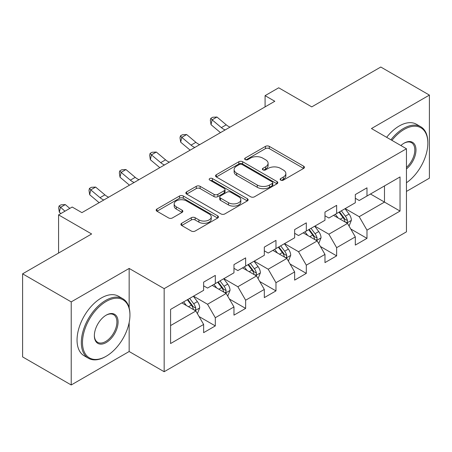 <?xml version="1.0" encoding="UTF-8"?>
<svg xmlns="http://www.w3.org/2000/svg" width="452" height="452" viewBox="0 0 452 452"><rect width="100%" height="100%" fill="white"/><g stroke="black" fill="none" stroke-linecap="round" stroke-linejoin="round"><path stroke-width="0.68" d="M280.698 180.116A1.887 1.09 0 0 0 283.37 180.116L303.648 168.404A2.701 1.559 0 0 0 304.439 167.302A2.701 1.559 0 0 0 303.648 166.2L269.29 146.369A2.701 1.559 0 0 0 265.477 146.369L245.193 158.076A1.887 1.09 0 0 0 244.639 158.844A1.887 1.09 0 0 0 245.193 159.618A1.887 1.09 0 0 0 247.865 159.618L250.493 158.104A8.639 4.989 0 0 1 262.708 158.104L265.573 159.754A8.639 4.989 0 0 1 268.098 163.279A8.639 4.989 0 0 1 265.573 166.811L262.945 168.325A1.887 1.09 0 0 0 262.392 169.093A1.887 1.09 0 0 0 262.945 169.867A1.887 1.09 0 0 0 265.618 169.867L268.245 168.353A8.639 4.989 0 0 1 280.46 168.353L283.319 170.003A8.639 4.989 0 0 1 285.85 173.528A8.639 4.989 0 0 1 283.319 177.054L280.698 178.574A1.887 1.09 0 0 0 280.144 179.342A1.887 1.09 0 0 0 280.698 180.116L280.698 178.574M181.681 223.282A2.701 1.559 0 0 0 180.89 224.384A2.701 1.559 0 0 0 181.681 225.486L191.32 231.051A2.701 1.559 0 0 0 195.14 231.051L217.661 218.05A2.701 1.559 0 0 0 218.452 216.949A2.701 1.559 0 0 0 217.661 215.847L183.303 196.01A2.701 1.559 0 0 0 179.489 196.01L156.963 209.016A2.701 1.559 0 0 0 156.172 210.118A2.701 1.559 0 0 0 156.963 211.22L168.607 217.937A2.701 1.559 0 0 0 172.427 217.937L182.066 212.378A2.701 1.559 0 0 0 182.857 211.27A2.701 1.559 0 0 0 182.066 210.169L176.291 206.835A7.221 4.17 0 0 1 174.178 203.892A7.221 4.17 0 0 1 178.63 200.038A7.221 4.17 0 0 1 186.501 200.942L209.118 213.999A7.221 4.17 0 0 1 211.237 216.949A7.221 4.17 0 0 1 206.779 220.802A7.221 4.17 0 0 1 198.908 219.898L195.14 217.717A2.701 1.559 0 0 0 191.32 217.717L181.681 223.282L181.681 225.486M406.455 191.422L429.4 178.173L429.4 95.095L380.787 67.026L311.756 106.881L278.698 87.795L265.087 95.654L274.81 101.271L81.908 212.638L72.184 207.027L58.574 214.886L58.574 253.058M129.159 307.874L129.159 268.437L71.213 301.891L22.6 273.827L91.632 233.972L58.574 214.886M129.159 268.437L164.161 288.647L406.455 148.759L406.455 231.836L164.161 371.725L164.161 288.647M429.4 95.095L371.454 128.549L406.455 148.759M250.685 196.784A2.701 1.559 0 0 0 254.499 196.784L277.019 183.778A2.701 1.559 0 0 0 277.81 182.676A2.701 1.559 0 0 0 277.019 181.574L242.667 161.737A2.701 1.559 0 0 0 238.848 161.737L216.327 174.743A2.701 1.559 0 0 0 215.536 175.845A2.701 1.559 0 0 0 216.327 176.947L250.685 196.784M210.496 180.523A1.887 1.09 0 0 1 212.412 180.789L212.412 178.546L247.34 198.71A2.701 1.559 0 0 1 248.131 199.812A2.701 1.559 0 0 1 247.34 200.914L224.819 213.92A2.701 1.559 0 0 1 221 213.92L186.648 194.083L186.648 191.88A2.701 1.559 0 0 0 185.857 192.981A2.701 1.559 0 0 0 186.648 194.083M186.648 191.88L196.287 186.314A2.701 1.559 0 0 1 200.1 186.314L214.033 194.36A2.701 1.559 0 0 0 217.853 194.36L224.248 190.665A2.701 1.559 0 0 0 225.039 189.563A2.701 1.559 0 0 0 224.248 188.461L209.739 180.088A1.887 1.09 0 0 1 209.186 179.314A1.887 1.09 0 0 1 210.355 178.308A1.887 1.09 0 0 1 212.412 178.546M71.213 301.891L71.213 384.974L22.6 356.905L22.6 273.827M199.066 316.547L215.305 325.92L215.305 317.722L233.972 306.948L233.972 315.14L245.639 308.405L245.639 300.207L264.307 289.433L264.307 297.625L275.974 290.89L275.974 282.698L294.642 271.918L294.642 280.116L306.309 273.375L306.309 265.183L324.977 254.403L324.977 262.601L336.644 255.866L336.644 247.668L355.312 236.888L355.312 245.086L366.979 238.351L366.979 230.153L400.037 211.067L400.037 176.941L384.482 185.919L384.482 202.089L400.037 211.067M215.305 325.92L203.637 332.655L203.637 324.457L170.579 343.543L170.579 309.417L203.637 290.331L203.637 282.133L215.305 275.398L215.305 283.59L233.972 272.816L233.972 264.618L245.639 257.883L245.639 266.081L264.307 255.301L264.307 247.108L275.974 240.368L275.974 248.566L294.642 237.786L294.642 229.593L306.309 222.859L306.309 231.051L324.977 220.277L324.977 212.078L336.644 205.344L336.644 213.536L355.312 202.762L355.312 194.563L366.979 187.829L366.979 196.027L400.037 176.941M212.191 285.387L226.192 293.472L207.524 304.252L193.524 296.167M203.637 285.839L207.524 288.082L215.305 283.59M207.524 304.252L215.305 317.722M226.192 293.472L233.972 306.948M242.526 267.878L256.527 275.957L237.859 286.737L223.859 278.652M233.972 268.324L237.859 270.573L245.639 266.081M237.859 286.737L245.639 300.207M256.527 275.957L264.307 289.433M272.861 250.363L286.862 258.448L268.194 269.222L254.193 261.137M264.307 250.809L268.194 253.058L275.974 248.566M268.194 269.222L275.974 282.698M286.862 258.448L294.642 271.918M303.196 232.848L317.197 240.933L298.529 251.707L284.528 243.628M294.642 233.3L298.529 235.543L306.309 231.051M298.529 251.707L306.309 265.183M317.197 240.933L324.977 254.403M333.531 215.333L347.537 223.418L328.87 234.198L314.863 226.113M324.977 215.785L328.87 218.028L336.644 213.536M328.87 234.198L336.644 247.668M347.537 223.418L355.312 236.888M370.482 194.004L384.482 202.089L359.204 216.683L345.198 208.598M355.312 198.27L359.204 200.513L366.979 196.027M359.204 216.683L366.979 230.153M71.213 384.974L129.159 351.515L164.161 371.725M265.087 95.654L265.087 106.881M170.579 325.581L195.857 310.987L181.857 302.902M195.857 310.987L203.637 324.457M350.741 228.978L366.979 238.351M320.406 246.487L336.644 255.866M290.071 264.002L306.309 273.375M259.736 281.517L275.974 290.89M229.401 299.032L245.639 308.405M129.159 351.515L129.159 322.547M281.449 180.382L283.319 179.303A8.639 4.989 0 0 0 285.85 175.777L285.85 173.528M268.098 163.279L268.098 165.528A8.639 4.989 0 0 1 265.573 169.054L263.702 170.133M303.614 168.427L269.29 148.612A2.701 1.559 0 0 0 265.477 148.612L245.95 159.884M276.986 183.8L242.667 163.986A2.701 1.559 0 0 0 238.848 163.986L216.361 176.969M272.251 183.45A1.887 1.09 0 0 0 272.805 182.676A1.887 1.09 0 0 0 272.251 181.907L242.091 164.494A1.887 1.09 0 0 0 239.419 164.494L236.656 166.093A8.639 4.989 0 0 0 234.125 169.619A8.639 4.989 0 0 0 236.656 173.144L257.267 185.043A8.639 4.989 0 0 0 269.482 185.043L272.251 183.45L272.251 185.693A1.887 1.09 0 0 0 272.805 184.924L272.805 182.676M234.125 169.619L234.125 171.862A8.639 4.989 0 0 0 236.656 175.387L236.656 173.144M272.251 185.693L269.482 187.292A8.639 4.989 0 0 1 257.267 187.292L236.656 175.387M186.682 194.1L196.287 188.557L196.287 186.314M225.039 189.563L225.039 191.812A2.701 1.559 0 0 1 224.248 192.914L217.853 196.603A2.701 1.559 0 0 1 214.033 196.603L200.1 188.557A2.701 1.559 0 0 0 196.287 188.557M212.412 180.789L247.306 200.937M228.492 202.705A7.221 4.17 0 0 0 236.362 203.609A7.221 4.17 0 0 0 240.82 199.756A7.221 4.17 0 0 0 238.707 196.812L230.735 192.207A2.701 1.559 0 0 0 226.921 192.207L220.525 195.902A2.701 1.559 0 0 0 219.734 197.004A2.701 1.559 0 0 0 220.525 198.106L228.492 202.705L228.492 204.948A7.221 4.17 0 0 0 236.362 205.852A7.221 4.17 0 0 0 240.82 202.004L240.82 199.756M219.734 197.004L219.734 199.247A2.701 1.559 0 0 0 220.525 200.349L220.525 198.106M228.492 204.948L220.525 200.349M211.237 216.949L211.237 219.192A7.221 4.17 0 0 1 206.779 223.045A7.221 4.17 0 0 1 198.908 222.141L195.14 219.966A2.701 1.559 0 0 0 191.32 219.966L181.721 225.508M174.178 203.892L174.178 206.135A7.221 4.17 0 0 0 176.291 209.084L176.291 206.835M182.026 212.395L176.291 209.084M217.627 218.073L183.303 198.258A2.701 1.559 0 0 0 179.489 198.258L157.002 211.237M349.068 226.079L351.385 220.254A7.288 4.209 -120 0 0 349.057 214.045L345.046 208.688M338.051 217.943L335.322 214.304M346.407 222.768L347.289 221.836L347.447 220.565A7.288 4.209 -120 0 0 345.362 216.18L341.35 210.824M339.525 211.875L343.978 217.819A3.712 2.141 60 0 1 344.65 218.949L347.447 220.565M339.017 212.169L343.028 217.525A7.288 4.209 60 0 1 345.113 221.909M225.164 129.933A13.752 7.938 60 0 1 221.373 127.617L212.101 119.831L211.022 124.679L220.288 132.47A20.622 11.91 -120 0 0 220.486 132.634M230.028 127.125A13.752 7.938 60 0 1 226.232 124.814L216.966 117.023L212.101 119.831L210.773 118.373L212.717 117.249L216.966 117.023M211.022 124.679L210.338 120.311L210.773 118.373M406.455 182.755A33.55 19.368 120 0 0 427.846 143.148A33.55 19.368 120 0 0 404.122 129.447A33.55 19.368 120 0 0 391.935 140.374M390.923 139.792A34.375 19.848 -60 0 1 403.54 128.441A34.375 19.848 -60 0 1 420.727 126.735A34.375 19.848 -60 0 1 427.846 142.47L427.846 143.148M400.879 145.538A16.775 9.684 -60 0 1 404.122 143.148L404.122 143.148A16.775 9.684 -60 0 1 415.925 148.674A16.775 9.684 -60 0 1 406.455 168.924M386.646 137.323A34.375 19.848 -60 0 1 399.257 125.967A34.375 19.848 -60 0 1 416.445 124.266L420.727 126.735M406.455 167.404A15.95 9.21 120 0 0 414.433 153.59A15.95 9.21 120 0 0 411.512 142.691A15.95 9.21 120 0 0 403.828 143.324M105.632 356.566L106.214 356.232A33.55 19.368 120 0 0 129.939 315.14A33.55 19.368 120 0 0 106.214 301.444A33.55 19.368 120 0 0 82.49 342.531A33.55 19.368 120 0 0 106.214 356.232L105.632 356.566A34.375 19.848 -60 0 1 88.445 358.272A34.375 19.848 -60 0 1 83.174 330.723A34.375 19.848 -60 0 1 105.632 300.433A34.375 19.848 -60 0 1 122.82 298.732A34.375 19.848 -60 0 1 129.939 314.468L129.939 315.14M106.214 342.531A16.775 9.684 -60 0 1 94.355 335.683A16.775 9.684 -60 0 1 106.214 315.14L106.214 315.14A16.775 9.684 -60 0 1 118.079 321.988A16.775 9.684 -60 0 1 106.214 342.531M94.355 335.344A15.95 9.21 120 0 0 97.655 342.311A15.95 9.21 120 0 0 105.632 341.526A15.95 9.21 120 0 0 116.051 327.468A15.95 9.21 120 0 0 113.605 314.688A15.95 9.21 120 0 0 105.921 315.315M88.445 358.272L84.168 355.797A34.375 19.848 -60 0 1 78.897 328.254A34.375 19.848 -60 0 1 101.355 297.964A34.375 19.848 -60 0 1 118.543 296.263L122.82 298.732M318.733 243.594L321.05 237.763A7.288 4.209 -120 0 0 318.722 231.56L314.711 226.203M307.716 235.452L304.987 231.814M316.072 240.283L316.954 239.345L317.112 238.074A7.288 4.209 -120 0 0 315.027 233.695L311.016 228.333M309.191 229.39L313.643 235.334A3.712 2.141 60 0 1 314.315 236.458L317.112 238.074M308.682 229.684L312.694 235.04A7.288 4.209 60 0 1 314.778 239.424M288.399 261.109L290.715 255.278A7.288 4.209 -120 0 0 288.387 249.075L284.376 243.718M277.381 252.967L274.652 249.329M285.737 257.793L286.619 256.86L286.777 255.589A7.288 4.209 -120 0 0 284.692 251.205L280.681 245.848M278.856 246.905L283.308 252.849A3.712 2.141 60 0 1 283.98 253.973L286.777 255.589M278.347 247.199L282.359 252.555A7.288 4.209 60 0 1 284.444 256.939M194.829 147.442A13.752 7.938 60 0 1 191.038 145.132L181.766 137.34L180.687 142.194L189.953 149.979A20.622 11.91 -120 0 0 190.151 150.143M199.694 144.64A13.752 7.938 60 0 1 195.897 142.323L186.631 134.538L181.766 137.34L180.438 135.882L182.382 134.764L186.631 134.538M180.687 142.194L180.003 137.826L180.438 135.882M164.494 164.957A13.752 7.938 60 0 1 160.697 162.647L151.431 154.855L150.352 159.709L159.618 167.494A20.622 11.91 -120 0 0 159.816 167.658M169.359 162.149A13.752 7.938 60 0 1 165.562 159.838L156.296 152.047L151.431 154.855L150.104 153.397L152.047 152.273L156.296 152.047M150.352 159.709L149.668 155.335L150.104 153.397M258.064 278.618L260.38 272.793A7.288 4.209 -120 0 0 258.052 266.59L254.041 261.228M247.041 270.482L244.317 266.844M255.403 275.308L256.284 274.375L256.442 273.104A7.288 4.209 -120 0 0 254.357 268.72L250.346 263.363M248.521 264.414L252.973 270.358A3.712 2.141 60 0 1 253.645 271.488L256.442 273.104M248.012 264.708L252.024 270.07A7.288 4.209 60 0 1 254.109 274.449M227.729 296.133L230.045 290.308A7.288 4.209 -120 0 0 227.718 284.099L223.706 278.743M216.706 287.997L213.982 284.359M225.068 292.823L225.949 291.89L226.107 290.619A7.288 4.209 -120 0 0 224.022 286.235L220.011 280.878M218.186 281.929L222.638 287.873A3.712 2.141 60 0 1 223.311 289.003L226.107 290.619M217.678 282.223L221.689 287.579A7.288 4.209 60 0 1 223.774 291.964M197.394 313.648L199.711 307.818A7.288 4.209 -120 0 0 197.383 301.614L193.371 296.258M186.371 305.512L183.648 301.868M194.733 310.338L195.614 309.405L195.772 308.128A7.288 4.209 -120 0 0 193.688 303.75L189.676 298.388M187.851 299.444L192.303 305.388A3.712 2.141 60 0 1 192.976 306.518L195.772 308.128M187.343 299.738L191.354 305.094A7.288 4.209 60 0 1 193.439 309.479M134.159 182.472A13.752 7.938 60 0 1 130.362 180.162L121.096 172.37L120.017 177.218L129.283 185.009A20.622 11.91 -120 0 0 129.481 185.173M139.024 179.664A13.752 7.938 60 0 1 135.227 177.353L125.961 169.562L121.096 172.37L119.769 170.912L121.712 169.788L125.961 169.562M120.017 177.218L119.334 172.85L119.769 170.912M103.824 199.987A13.752 7.938 60 0 1 100.028 197.671L90.762 189.885L89.682 194.733L98.948 202.524A20.622 11.91 -120 0 0 99.146 202.688M108.689 197.179A13.752 7.938 60 0 1 104.892 194.868L95.626 187.077L90.762 189.885L89.434 188.427L91.377 187.303L95.626 187.077M89.682 194.733L88.999 190.365L89.434 188.427M69.817 208.395L65.291 204.592L60.427 207.4L59.348 212.248L60.89 213.547M64.952 211.203L59.099 205.937L61.043 204.818L65.291 204.592M59.348 212.248L58.664 207.88L59.099 205.937M283.319 179.303L283.319 177.054M262.945 169.867L262.945 168.325M265.573 169.054L265.573 166.811M245.193 159.618L245.193 158.076M265.477 148.612L265.477 146.369M269.29 148.612L269.29 146.369M303.648 168.404L303.648 166.2M216.327 176.947L216.327 174.743M238.848 163.986L238.848 161.737M242.667 163.986L242.667 161.737M277.019 183.778L277.019 181.574M257.267 187.292L257.267 185.043M269.482 187.292L269.482 185.043M200.1 188.557L200.1 186.314M214.033 196.603L214.033 194.36M217.853 196.603L217.853 194.36M224.248 192.914L224.248 190.665M247.34 200.914L247.34 198.71M191.32 219.966L191.32 217.717M195.14 219.966L195.14 217.717M198.908 222.141L198.908 219.898M182.066 212.378L182.066 210.169M156.963 211.22L156.963 209.016M179.489 198.258L179.489 196.01M183.303 198.258L183.303 196.01M217.661 218.05L217.661 215.847M346.814 223L351.334 220.395M345.362 216.18L349.057 214.045M340.181 219.169L343.028 217.525M221.373 127.617L226.232 124.814M316.479 240.515L320.999 237.905M315.027 233.695L318.722 231.56M309.846 236.684L312.694 235.04M286.144 258.03L290.664 255.42M284.692 251.205L288.387 249.075M279.511 254.199L282.359 252.555M191.038 145.132L195.897 142.323M160.697 162.647L165.562 159.838M255.809 275.545L260.329 272.935M254.357 268.72L258.052 266.59M249.176 271.714L252.024 270.07M225.475 293.06L229.995 290.45M224.022 286.235L227.718 284.099M218.841 289.229L221.689 287.579M195.14 310.569L199.66 307.959M193.688 303.75L197.383 301.614M188.507 306.738L191.354 305.094M130.362 180.162L135.227 177.353M100.028 197.671L104.892 194.868"/></g></svg>
